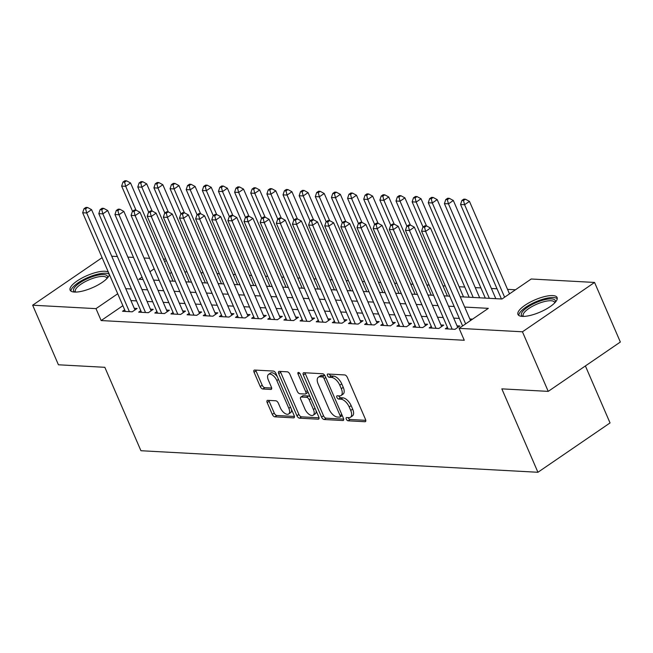 <?xml version="1.0" encoding="UTF-8"?>
<svg xmlns="http://www.w3.org/2000/svg" width="653" height="653" viewBox="0 0 653 653"><rect width="100%" height="100%" fill="white"/><g stroke="black" fill="none" stroke-linecap="round" stroke-linejoin="round"><path stroke-width="0.98" d="M346.302 419.112A1.877 0.947 -124.4 0 0 348.122 420.81L364.954 421.724A2.685 1.347 -124.4 0 0 365.46 421.601A2.685 1.347 -124.4 0 0 365.525 419.471L347.306 377.361A2.685 1.347 -124.4 0 0 344.711 374.936L327.879 374.022A1.877 0.947 -124.4 0 0 327.528 374.112A1.877 0.947 -124.4 0 0 327.48 375.606A1.877 0.947 -124.4 0 0 329.292 377.303L331.471 377.418A8.587 4.318 -124.4 0 1 339.78 385.18L341.299 388.69A8.587 4.318 -124.4 0 1 341.078 395.498A8.587 4.318 -124.4 0 1 339.47 395.898L337.291 395.783A1.877 0.947 -124.4 0 0 336.94 395.873A1.877 0.947 -124.4 0 0 336.891 397.359A1.877 0.947 -124.4 0 0 338.711 399.056L340.89 399.179A8.587 4.318 -124.4 0 1 349.192 406.933L350.718 410.443A8.587 4.318 -124.4 0 1 350.49 417.251A8.587 4.318 -124.4 0 1 348.882 417.659L346.71 417.536A1.877 0.947 -124.4 0 0 346.351 417.626A1.877 0.947 -124.4 0 0 346.302 419.112M348.188 417.618A1.877 0.947 -124.4 0 0 348.253 417.781A1.877 0.947 -124.4 0 0 350.073 419.479L365.786 420.336M329.357 374.104A1.877 0.947 -124.4 0 0 329.422 374.267A1.877 0.947 -124.4 0 0 331.242 375.965L333.422 376.087L331.471 377.418M338.776 395.865A1.877 0.947 -124.4 0 0 338.842 396.028A1.877 0.947 -124.4 0 0 340.654 397.726L342.833 397.84L340.89 399.179M109.394 274.521A21.312 6.628 156.6 0 1 95.836 286.112A21.312 6.628 156.6 0 1 74.483 292.071A21.312 6.628 156.6 0 1 70.124 290.136A21.312 6.628 156.6 0 1 81.772 278.145A21.312 6.628 156.6 0 1 104.888 271.264A21.312 6.628 156.6 0 1 108.39 272.195M552.732 295.58A21.312 6.628 156.6 0 1 557.091 297.515A21.312 6.628 156.6 0 1 545.443 309.498A21.312 6.628 156.6 0 1 522.327 316.387A21.312 6.628 156.6 0 1 517.968 314.444A21.312 6.628 156.6 0 1 529.616 302.461A21.312 6.628 156.6 0 1 552.732 295.58M267.763 400.346A2.685 1.347 -124.4 0 0 267.257 400.469A2.685 1.347 -124.4 0 0 267.191 402.599L272.301 414.41A2.685 1.347 -124.4 0 0 274.897 416.834L293.589 417.855A2.685 1.347 -124.4 0 0 294.095 417.724A2.685 1.347 -124.4 0 0 294.16 415.602L275.941 373.492A2.685 1.347 -124.4 0 0 273.346 371.067L254.654 370.047A2.685 1.347 -124.4 0 0 254.148 370.178A2.685 1.347 -124.4 0 0 254.082 372.3L260.253 386.576A2.685 1.347 -124.4 0 0 262.849 389L270.848 389.433A2.685 1.347 -124.4 0 0 271.354 389.31A2.685 1.347 -124.4 0 0 271.419 387.18L268.359 380.103A7.175 3.608 -124.4 0 1 268.546 374.414A7.175 3.608 -124.4 0 1 276.839 380.56L288.83 408.288A7.175 3.608 -124.4 0 1 288.65 413.978A7.175 3.608 -124.4 0 1 280.357 407.823L278.358 403.203A2.685 1.347 -124.4 0 0 275.762 400.779L267.763 400.346M460.21 296.748L501.986 299.009L531.224 279.002L594.565 282.447L620.35 342.025L548.234 391.376L501.839 388.861L537.933 472.274L140.934 450.725L104.831 367.304L58.435 364.79L32.65 305.204L102.105 257.674M548.234 391.376L522.449 331.797L459.108 328.353L488.346 308.347L464.675 307.065M122.878 305.686L101.15 320.558L464.267 340.27L459.108 328.353M101.15 320.558L95.991 308.64L32.65 305.204M321.57 417.087A2.685 1.347 -124.4 0 0 324.166 419.512L342.858 420.524A2.685 1.347 -124.4 0 0 343.356 420.401A2.685 1.347 -124.4 0 0 343.429 418.271L325.202 376.161A2.685 1.347 -124.4 0 0 322.606 373.736L303.914 372.724A2.685 1.347 -124.4 0 0 303.416 372.847A2.685 1.347 -124.4 0 0 303.343 374.977L321.57 417.087L323.521 415.757A2.685 1.347 -124.4 0 0 326.116 418.181L343.69 419.136M318.223 419.193L299.531 418.173A2.685 1.347 -124.4 0 1 296.935 415.749L278.717 373.638A2.685 1.347 -124.4 0 1 278.782 371.516A2.685 1.347 -124.4 0 1 279.288 371.386L287.287 371.818A2.685 1.347 -124.4 0 1 289.883 374.251L297.27 391.327A2.685 1.347 -124.4 0 0 299.866 393.751L305.171 394.037A2.685 1.347 -124.4 0 0 305.677 393.914A2.685 1.347 -124.4 0 0 305.743 391.784L298.054 374.006A1.877 0.947 -124.4 0 1 298.103 372.512A1.877 0.947 -124.4 0 1 300.266 374.128L318.795 416.941A2.685 1.347 -124.4 0 1 318.729 419.063A2.685 1.347 -124.4 0 1 318.223 419.193L319.023 418.638M447.444 327.349L445.313 328.802L454.994 329.332L459.867 325.994L457.043 325.847M431.298 326.476L429.176 327.928L438.857 328.459L443.73 325.121L440.906 324.965M415.161 325.594L413.039 327.055L422.72 327.577L427.593 324.247L424.768 324.092M399.024 324.721L396.893 326.174L406.582 326.704L411.455 323.366L408.631 323.219M382.887 323.847L380.756 325.3L390.445 325.831L395.31 322.492L392.486 322.337M366.749 322.966L364.619 324.427L374.3 324.949L379.173 321.619L376.348 321.464M350.612 322.092L348.482 323.545L358.162 324.076L363.035 320.737L360.211 320.59M334.475 321.219L332.344 322.672L342.025 323.202L346.898 319.864L344.074 319.709M318.329 320.337L316.207 321.798L325.888 322.321L330.761 318.99L327.937 318.835M302.192 319.464L300.07 320.917L309.751 321.447L314.624 318.109L311.799 317.962M286.055 318.591L283.924 320.043L293.613 320.574L298.486 317.236L295.662 317.08M269.918 317.709L267.787 319.17L277.476 319.692L282.341 316.362L279.517 316.207M253.78 316.836L251.65 318.289L261.331 318.819L266.204 315.481L263.379 315.334M237.643 315.962L235.513 317.415L245.193 317.946L250.066 314.607L247.242 314.452M221.498 315.081L219.375 316.542L229.056 317.064L233.929 313.734L231.105 313.579M205.36 314.207L203.238 315.66L212.919 316.191L217.792 312.852L214.968 312.705M189.223 313.334L187.101 314.787L196.782 315.317L201.655 311.979L198.83 311.824M173.086 312.452L170.955 313.913L180.644 314.436L185.517 311.106L182.693 310.95M156.949 311.579L154.818 313.032L164.507 313.562L169.372 310.224L166.548 310.077M140.811 310.706L138.681 312.158L148.362 312.689L153.235 309.351L150.41 309.196M472.592 319.129L469.834 318.982M459.328 318.411L453.696 318.101M443.191 317.538L437.559 317.227M427.054 316.656L421.414 316.354M410.917 315.783L405.276 315.472M394.779 314.909L389.139 314.599M378.642 314.028L373.002 313.726M362.497 313.154L356.865 312.844M346.359 312.281L340.727 311.971M330.222 311.399L324.59 311.097M314.085 310.526L308.445 310.216M297.948 309.653L292.307 309.342M281.81 308.771L276.17 308.469M265.673 307.898L260.033 307.587M249.528 307.024L243.896 306.714M233.39 306.143L227.758 305.841M217.253 305.269L211.621 304.959M201.116 304.396L195.476 304.086M184.979 303.514L179.338 303.212M168.841 302.641L163.201 302.331M152.704 301.768L147.064 301.457M136.559 300.886L130.927 300.584M124.674 309.824L122.544 311.285L132.224 311.808L137.097 308.477L134.273 308.322M515.47 289.785L507.536 289.361M497.039 288.789L491.399 288.479M480.894 287.908L475.262 287.606M464.756 287.034L459.124 286.732M445.297 285.981L442.987 285.851M429.16 285.1L426.842 284.977M413.023 284.226L410.704 284.104M396.877 283.353L394.567 283.222M380.74 282.471L378.43 282.349M364.603 281.598L362.293 281.476M348.465 280.725L346.155 280.594M332.328 279.843L330.018 279.721M316.191 278.97L313.873 278.847M300.054 278.096L297.735 277.966M283.908 277.215L281.598 277.092M267.771 276.341L265.461 276.219M251.634 275.468L249.324 275.337M235.496 274.587L233.186 274.464M219.359 273.713L217.049 273.591M203.222 272.84L200.904 272.709M187.084 271.958L184.766 271.836M171.519 272.407L169.772 273.599M537.933 472.274L610.049 422.924L585.39 365.949M594.565 282.447L522.449 331.797M111.736 256.229L117.369 256.539M127.874 257.111L133.506 257.413M144.011 257.984L149.643 258.294M163.47 259.045L165.789 259.168M142.044 277.133L138.869 279.296L143.08 279.525M153.577 280.096L159.218 280.406M169.715 280.978L175.355 281.28M185.86 281.851L191.492 282.153M201.997 282.725L207.63 283.035M218.135 283.606L223.767 283.908M234.272 284.479L239.912 284.781M250.409 285.353L256.049 285.663M266.546 286.234L272.187 286.536M282.684 287.108L288.324 287.41M298.829 287.981L304.461 288.291M314.966 288.863L320.599 289.165M331.104 289.736L336.736 290.038M347.241 290.609L352.881 290.92M363.378 291.491L369.018 291.793M379.515 292.364L385.156 292.666M395.653 293.238L401.293 293.548M411.798 294.119L417.43 294.421M427.935 294.993L433.568 295.295M444.073 295.866L449.705 296.176M166.36 260.49L164.613 261.682M154.198 268.807L149.953 271.713M117.72 293.768L95.991 308.64M454.178 306.494L448.538 306.192M438.032 305.62L432.4 305.31M421.895 304.739L416.263 304.437M405.758 303.865L400.126 303.555M389.621 302.992L383.98 302.682M373.483 302.11L367.843 301.808M357.346 301.237L351.706 300.927M341.209 300.364L335.569 300.054M325.063 299.482L319.431 299.18M308.926 298.609L303.294 298.299M292.789 297.735L287.157 297.425M276.652 296.854L271.011 296.552M260.514 295.98L254.874 295.67M244.377 295.107L238.737 294.797M228.232 294.225L222.6 293.923M212.094 293.352L206.462 293.042M195.957 292.479L190.325 292.169M179.82 291.597L174.188 291.295M163.683 290.724L158.042 290.414M147.545 289.85L141.905 289.54M131.408 288.969L125.768 288.667M350.49 417.251L352.44 415.92A8.587 4.318 -124.4 0 0 352.661 409.113L350.718 410.443M342.833 397.84A8.587 4.318 -124.4 0 1 351.143 405.603L352.661 409.113M341.078 395.498L343.029 394.167A8.587 4.318 -124.4 0 0 343.249 387.351L341.299 388.69M333.422 376.087A8.587 4.318 -124.4 0 1 341.731 383.85L343.249 387.351M305.033 372.781A2.685 1.347 -124.4 0 0 305.294 373.647L323.521 415.757M339.699 417.161A1.877 0.947 -124.4 0 0 340.05 417.071A1.877 0.947 -124.4 0 0 340.099 415.577L324.1 378.618A1.877 0.947 -124.4 0 0 322.288 376.92L319.986 376.797A8.587 4.318 -124.4 0 0 318.378 377.197A8.587 4.318 -124.4 0 0 318.158 384.005L329.088 409.268A8.587 4.318 -124.4 0 0 337.397 417.03L339.699 417.161M341.65 415.822A1.877 0.947 -124.4 0 0 342.001 415.732A1.877 0.947 -124.4 0 0 342.205 415.447M325.153 376.038A1.877 0.947 -124.4 0 0 324.231 375.589L322.288 376.92M318.378 377.197L320.329 375.867A8.587 4.318 -124.4 0 1 321.937 375.459L324.231 375.589M319.056 417.798L301.482 416.843L299.531 418.173M280.398 371.451A2.685 1.347 -124.4 0 0 280.659 372.308L298.886 414.418A2.685 1.347 -124.4 0 0 301.482 416.843M305.677 393.914L307.628 392.575A2.685 1.347 -124.4 0 0 307.971 391.931M304.943 409.047A7.175 3.608 -124.4 0 0 313.228 415.194A7.175 3.608 -124.4 0 0 313.416 409.504L309.187 399.742A2.685 1.347 -124.4 0 0 306.592 397.31L301.286 397.024A2.685 1.347 -124.4 0 0 300.78 397.155A2.685 1.347 -124.4 0 0 300.715 399.277L304.943 409.047M313.228 415.194L315.179 413.863A7.175 3.608 -124.4 0 0 316.101 410.704M310.118 396.885A2.685 1.347 -124.4 0 0 308.543 395.979L306.592 397.31M300.78 397.155L302.731 395.816A2.685 1.347 -124.4 0 1 303.237 395.694L308.543 395.979M288.65 413.978L290.593 412.639A7.175 3.608 -124.4 0 0 291.516 409.488M277.313 376.659A7.175 3.608 -124.4 0 0 270.497 373.075L268.546 374.414M255.764 370.112A2.685 1.347 -124.4 0 0 256.025 370.969L262.204 385.237A2.685 1.347 -124.4 0 0 264.8 387.662L271.689 388.037M268.881 400.403A2.685 1.347 -124.4 0 0 269.142 401.269L274.252 413.08A2.685 1.347 -124.4 0 0 276.848 415.504L294.421 416.459M509.495 293.874L469.466 201.377L464.593 204.707L460.553 204.487L501.447 298.984M504.622 297.213L464.593 204.707L463.499 200.544L465.45 199.214L463.834 199.124L461.891 200.455L463.499 200.544M460.553 204.487L461.891 200.455M465.45 199.214L469.466 201.377M470.511 320.55L430.482 228.052L425.609 231.382L465.638 323.888M424.523 227.22L426.474 225.889L424.858 225.799L422.907 227.13L424.523 227.22L425.609 231.382L421.577 231.162L462.602 325.969M430.482 228.052L426.474 225.889L416.173 202.079L412.141 201.859L423.038 227.04M422.907 227.13L421.577 231.162M522.759 316.403A18.447 5.738 156.6 0 1 529.346 306.077A18.447 5.738 156.6 0 1 551.507 298.886A18.447 5.738 156.6 0 1 555.238 302.347M554.683 302.935A17.076 5.314 -23.4 0 0 554.544 302.298A17.076 5.314 -23.4 0 0 551.05 300.739A17.076 5.314 -23.4 0 0 532.53 306.257A17.076 5.314 -23.4 0 0 523.2 315.864A17.076 5.314 -23.4 0 0 523.567 316.403M557.246 298.723A21.174 6.587 -23.4 0 0 553.458 297.548A21.174 6.587 -23.4 0 0 531.738 303.727A21.174 6.587 -23.4 0 0 518.743 315.391M74.915 292.087A18.447 5.738 156.6 0 1 74.499 287.565A18.447 5.738 156.6 0 1 94.799 275.925A18.447 5.738 156.6 0 1 107.394 278.031M106.839 278.627A17.076 5.314 -23.4 0 0 106.7 277.982A17.076 5.314 -23.4 0 0 92.775 278.39A17.076 5.314 -23.4 0 0 76.205 288.463A17.076 5.314 -23.4 0 0 75.356 291.548A17.076 5.314 -23.4 0 0 75.724 292.087M109.312 274.333A21.174 6.587 -23.4 0 0 91.167 276.211A21.174 6.587 -23.4 0 0 72.124 288.153A21.174 6.587 -23.4 0 0 70.899 291.075M495.815 298.674L453.329 200.495L448.456 203.834L444.415 203.614L485.31 298.111M489.342 298.323L448.456 203.834L447.362 199.671L449.313 198.332L447.697 198.251L445.746 199.581L447.362 199.671M444.415 203.614L445.746 199.581M449.313 198.332L453.329 200.495M479.669 297.801L437.184 199.622L432.31 202.961L428.278 202.74L469.172 297.229M473.205 297.45L432.31 202.961L431.225 198.79L433.176 197.459L431.56 197.369L429.609 198.708L431.225 198.79M428.278 202.74L429.609 198.708M433.176 197.459L437.184 199.622M463.532 296.927L421.046 198.749L416.173 202.079L415.088 197.916L417.038 196.586L415.422 196.496L413.471 197.826L415.088 197.916M412.141 201.859L413.471 197.826M417.038 196.586L421.046 198.749M447.395 296.046L404.909 197.867L400.036 201.206L396.004 200.985L406.901 226.167M457.737 327.455L414.345 227.171L410.329 225.007L408.721 224.926L406.77 226.256L408.386 226.346L410.329 225.007L400.036 201.206L398.95 197.043L400.893 195.704L399.285 195.622L397.334 196.953L398.95 197.043M396.004 200.985L397.334 196.953M400.893 195.704L404.909 197.867M414.345 227.171L409.472 230.509L452.17 329.177M408.386 226.346L409.472 230.509L405.44 230.289L448.138 328.957M406.77 226.256L405.44 230.289M441.599 326.573L398.208 226.297L393.335 229.636L436.033 328.304M392.241 225.465L394.192 224.134L392.584 224.044L390.633 225.383L392.241 225.465L393.335 229.636L389.302 229.415L432 328.084M398.208 226.297L394.192 224.134L383.899 200.332L379.866 200.112L390.763 225.293M390.633 225.383L389.302 229.415M425.462 325.7L382.07 225.424L377.197 228.754L419.895 327.422M376.104 224.591L378.054 223.261L376.438 223.171L374.496 224.501L376.104 224.591L377.197 228.754L373.165 228.534L415.863 327.21M382.07 225.424L378.054 223.261L367.761 199.451L363.729 199.23L374.626 224.412M374.496 224.501L373.165 228.534M409.325 324.827L365.933 224.542L361.06 227.881L403.758 326.549M359.966 223.718L361.917 222.379L360.301 222.298L358.35 223.628L359.966 223.718L361.06 227.881L357.02 227.66L399.718 326.329M365.933 224.542L361.917 222.379L351.624 198.577L347.584 198.357L358.481 223.538M358.35 223.628L357.02 227.66M431.258 295.172L388.772 196.994L383.899 200.332L382.813 196.161L384.756 194.831L383.148 194.741L381.197 196.08L382.813 196.161M379.866 200.112L381.197 196.08M384.756 194.831L388.772 196.994M393.188 323.945L349.788 223.669L344.915 227.007L387.621 325.676M343.829 222.836L345.78 221.506L344.164 221.416L342.213 222.755L343.829 222.836L344.915 227.007L340.882 226.787L383.58 325.455M349.788 223.669L345.78 221.506M342.213 222.755L340.882 226.787M415.12 294.299L372.634 196.12L367.761 199.451L366.668 195.288L368.619 193.957L367.002 193.868L365.06 195.198L366.668 195.288M363.729 199.23L365.06 195.198M368.619 193.957L372.634 196.12M377.05 323.072L333.65 222.795L328.777 226.126L371.475 324.794M327.692 221.963L329.643 220.632L328.026 220.543L326.076 221.873L327.692 221.963L328.777 226.126L324.745 225.905L367.443 324.582M333.65 222.795L329.643 220.632L319.341 196.822L315.309 196.602L326.206 221.783M326.076 221.873L324.745 225.905M398.983 293.417L356.497 195.239L351.624 198.577L350.53 194.414L352.481 193.076L350.865 192.994L348.922 194.325L350.53 194.414M347.584 198.357L348.922 194.325M352.481 193.076L356.497 195.239M360.913 322.198L317.513 221.914L312.64 225.252L355.338 323.921M311.554 221.089L313.505 219.751L311.889 219.669L309.938 221L311.554 221.089L312.64 225.252L308.608 225.032L351.306 323.7M317.513 221.914L313.505 219.751M309.938 221L308.608 225.032M382.846 292.544L340.36 194.365L335.487 197.704L331.446 197.484L342.343 222.665M345.788 221.514L335.487 197.704L334.393 193.533L336.344 192.202L334.728 192.113L332.777 193.451L334.393 193.533M331.446 197.484L332.777 193.451M336.344 192.202L340.36 194.365M344.768 321.317L301.376 221.041L296.503 224.371L339.201 323.047M295.417 220.208L297.36 218.877L295.752 218.788L293.801 220.126L295.417 220.208L296.503 224.371L292.471 224.159L335.169 322.827M301.376 221.041L297.36 218.877L287.067 195.076L283.035 194.855L293.932 220.037M293.801 220.126L292.471 224.159M366.7 291.671L324.214 193.492L319.341 196.822L318.256 192.659L320.207 191.329L318.591 191.239L316.64 192.57L318.256 192.659M315.309 196.602L316.64 192.57M320.207 191.329L324.214 193.492M328.63 320.443L285.239 220.167L280.366 223.497L323.064 322.166M279.272 219.335L281.223 218.004L279.615 217.914L277.664 219.245L279.272 219.335L280.366 223.497L276.333 223.277L319.031 321.953M285.239 220.167L281.223 218.004L270.93 194.194L266.897 193.974L277.794 219.155M277.664 219.245L276.333 223.277M350.563 290.789L308.077 192.611L303.204 195.949L299.172 195.729L310.069 220.91M313.513 219.759L303.204 195.949L302.119 191.786L304.069 190.447L302.453 190.366L300.502 191.696L302.119 191.786M299.172 195.729L300.502 191.696M304.069 190.447L308.077 192.611M312.493 319.57L269.101 219.286L264.228 222.624L306.926 321.292M263.135 218.461L265.085 217.123L263.469 217.041L261.526 218.371L263.135 218.461L264.228 222.624L260.188 222.404L302.894 321.072M269.101 219.286L265.085 217.123L254.792 193.321L250.76 193.1L261.657 218.282M261.526 218.371L260.188 222.404M334.426 289.916L291.94 191.737L287.067 195.076L285.981 190.905L287.924 189.574L286.316 189.484L284.365 190.823L285.981 190.905M283.035 194.855L284.365 190.823M287.924 189.574L291.94 191.737M296.356 318.688L252.964 218.412L248.091 221.742L290.789 320.419M246.997 217.58L248.948 216.249L247.332 216.159L245.381 217.498L246.997 217.58L248.091 221.742L244.051 221.53L286.749 320.199M252.964 218.412L248.948 216.249L238.655 192.447L234.615 192.227L245.512 217.408M245.381 217.498L244.051 221.53M318.289 289.042L275.803 190.864L270.93 194.194L269.844 190.031L271.787 188.701L270.179 188.611L268.228 189.941L269.844 190.031M266.897 193.974L268.228 189.941M271.787 188.701L275.803 190.864M280.219 317.815L236.819 217.539L231.946 220.869L274.652 319.537M230.86 216.706L232.811 215.376L231.195 215.286L229.244 216.616L230.86 216.706L231.946 220.869L227.913 220.649L270.611 319.325M236.819 217.539L232.811 215.376M229.244 216.616L227.913 220.649M302.151 288.161L259.665 189.982L254.792 193.321L253.699 189.158L255.649 187.819L254.033 187.738L252.091 189.068L253.699 189.158M250.76 193.1L252.091 189.068M255.649 187.819L259.665 189.982M264.081 316.942L220.681 216.657L215.808 219.996L258.506 318.664M214.723 215.833L216.674 214.494L215.057 214.413L213.107 215.743L214.723 215.833L215.808 219.996L211.776 219.775L254.474 318.444M220.681 216.657L216.674 214.494L206.372 190.692L202.34 190.472L213.237 215.653M213.107 215.743L211.776 219.775M286.014 287.287L243.528 189.109L238.655 192.447L237.561 188.276L239.512 186.946L237.896 186.856L235.953 188.195L237.561 188.276M234.615 192.227L235.953 188.195M239.512 186.946L243.528 189.109M247.936 316.06L204.544 215.784L199.671 219.114L242.369 317.791M198.585 214.951L200.528 213.621L198.92 213.531L196.969 214.87L198.585 214.951L199.671 219.114L195.639 218.902L238.337 317.57M204.544 215.784L200.528 213.621M196.969 214.87L195.639 218.902M269.869 286.414L227.391 188.235L222.518 191.566L218.477 191.345L229.374 216.527M232.819 215.376L222.518 191.566L221.424 187.403L223.375 186.072L221.759 185.983L219.808 187.313L221.424 187.403M218.477 191.345L219.808 187.313M223.375 186.072L227.391 188.235M231.799 315.187L188.407 214.91L183.534 218.241L226.232 316.909M182.448 214.078L184.391 212.747L182.783 212.658L180.832 213.988L182.448 214.078L183.534 218.241L179.502 218.02L222.2 316.697M188.407 214.91L184.391 212.747L174.098 188.937L170.066 188.717L180.963 213.898M180.832 213.988L179.502 218.02M253.731 285.532L211.246 187.354L206.372 190.692L205.287 186.529L207.238 185.191L205.622 185.109L203.671 186.44L205.287 186.529M202.34 190.472L203.671 186.44M207.238 185.191L211.246 187.354M215.661 314.313L172.27 214.029L167.397 217.367L210.095 316.036M166.303 213.204L168.254 211.866L166.637 211.776L164.695 213.115L166.303 213.204L167.397 217.367L163.364 217.147L206.062 315.815M172.27 214.029L168.254 211.866L157.961 188.064L153.928 187.844L164.825 213.025M164.695 213.115L163.364 217.147M237.594 284.659L195.108 186.48L190.235 189.811L186.203 189.599L197.1 214.78M200.544 213.621L190.235 189.811L189.15 185.648L191.1 184.317L189.484 184.228L187.533 185.566L189.15 185.648M186.203 189.599L187.533 185.566M191.1 184.317L195.108 186.48M199.524 313.432L156.132 213.156L151.259 216.486L193.957 315.162M150.166 212.323L152.116 210.992L150.5 210.903L148.558 212.241L150.166 212.323L151.259 216.486L147.219 216.274L189.925 314.942M156.132 213.156L152.116 210.992L141.823 187.182L137.791 186.97L148.688 212.152M148.558 212.241L147.219 216.274M221.457 283.786L178.971 185.607L174.098 188.937L173.012 184.775L174.955 183.444L173.347 183.354L171.396 184.685L173.012 184.775M170.066 188.717L171.396 184.685M174.955 183.444L178.971 185.607M183.387 312.558L139.995 212.282L135.122 215.612L177.82 314.281M134.028 211.45L135.979 210.119L134.363 210.029L132.412 211.36L134.028 211.45L135.122 215.612L131.082 215.392L173.78 314.069M139.995 212.282L135.979 210.119L125.686 186.309L121.646 186.089L132.543 211.27M132.412 211.36L131.082 215.392M205.32 282.904L162.834 184.726L157.961 188.064L156.875 183.901L158.818 182.562L157.21 182.481L155.259 183.811L156.875 183.901M153.928 187.844L155.259 183.811M158.818 182.562L162.834 184.726M167.25 311.685L123.85 211.401L118.977 214.739L161.683 313.407M117.891 210.576L119.842 209.238L118.226 209.148L116.275 210.486L117.891 210.576L118.977 214.739L114.944 214.519L157.642 313.187M123.85 211.401L119.842 209.238M116.275 210.486L114.944 214.519M189.182 282.031L146.696 183.852L141.823 187.182L140.73 183.02L142.681 181.689L141.064 181.599L139.122 182.938L140.73 183.02M137.791 186.97L139.122 182.938M142.681 181.689L146.696 183.852M151.112 310.804L107.712 210.527L102.839 213.858L145.537 312.534M101.754 209.695L103.705 208.364L102.088 208.274L100.138 209.613L101.754 209.695L102.839 213.858L98.807 213.645L141.505 312.314M107.712 210.527L103.705 208.364M100.138 209.613L98.807 213.645M173.045 281.157L130.559 182.979L125.686 186.309L124.592 182.146L126.543 180.816L124.927 180.726L122.984 182.056L124.592 182.146M121.646 186.089L122.984 182.056M126.543 180.816L130.559 182.979M134.967 309.93L91.575 209.654L86.702 212.984L129.4 311.652M85.616 208.821L87.559 207.491L85.951 207.401L84 208.731L85.616 208.821L86.702 212.984L82.67 212.764L125.368 311.44M91.575 209.654L87.559 207.491M84 208.731L82.67 212.764M350.073 419.479L348.122 420.81M331.242 375.965L329.292 377.303M340.654 397.726L338.711 399.056M351.143 405.603L349.192 406.933M341.731 383.85L339.78 385.18M365.753 421.177L364.954 421.724M305.294 373.647L303.343 374.977M343.658 419.977L342.858 420.524M326.116 418.181L324.166 419.512M341.764 414.435L340.099 415.577M325.774 377.475L324.1 378.618M321.937 375.459L319.986 376.797M298.886 414.418L296.935 415.749M280.659 372.308L278.717 373.638M307.416 390.641L305.743 391.784M299.507 373.01L298.054 374.006M315.089 408.362L313.416 409.504M310.861 398.591L309.187 399.742M303.237 395.694L301.286 397.024M290.503 407.146L288.83 408.288M278.505 379.417L276.839 380.56M271.656 388.886L270.848 389.433M264.8 387.662L262.849 389M262.204 385.237L260.253 386.576M256.025 370.969L254.082 372.3M294.389 417.308L293.589 417.855M276.848 415.504L274.897 416.834M274.252 413.08L272.301 414.41M269.142 401.269L267.191 402.599M342.001 415.732L340.05 417.071"/></g></svg>
